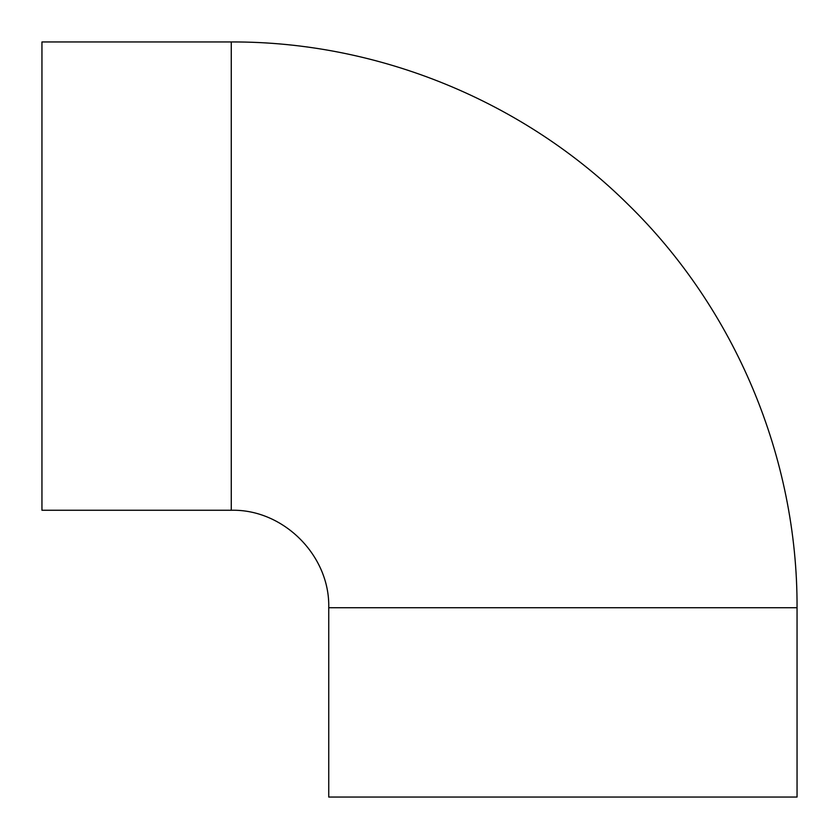 <?xml version="1.0" encoding="UTF-8"?>
<svg xmlns="http://www.w3.org/2000/svg" width="839" height="839" viewBox="0 0 839 839"><rect width="100%" height="100%" fill="white"/><g stroke="black" fill="none" stroke-linecap="round" stroke-linejoin="round"><path stroke-width="1.26" d="M231.27 510.259L41.95 510.259L41.95 41.95L231.27 41.95L231.27 510.259C283.351 508.916 330.084 555.638 328.741 607.73L328.741 797.05L797.05 797.05L797.05 607.73L328.741 607.73M231.27 41.95C378.106 41.373 523.945 101.11 628.18 204.538C735.384 309.192 797.669 457.916 797.05 607.73"/></g></svg>
